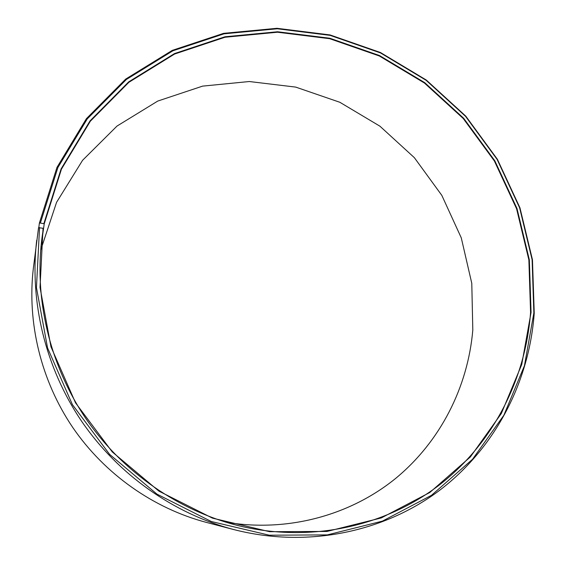 <?xml version="1.0" encoding="UTF-8"?>
<svg xmlns="http://www.w3.org/2000/svg" width="566" height="566" viewBox="0 0 566 566"><rect width="100%" height="100%" fill="white"/><g stroke="black" fill="none" stroke-linecap="round" stroke-linejoin="round"><path stroke-width="0.85" d="M225.855 522.199C287.535 532.613 349.944 515.4 395.33 478.673C440.532 441.586 467.962 386.833 472.808 329.964L471.782 283.311L461.269 237.847L441.841 195.404L414.362 157.673L379.913 126.183L339.841 102.276L295.707 87.1L249.302 81.525L202.6 86.124L157.758 101.066L117.013 126.062L82.594 160.284L56.565 202.338L40.674 250.236M36.705 240.302C29.467 301.862 45.457 367.829 81.674 421.345C118.188 474.655 173.712 513.709 233.638 529.528L206.392 522.404C153.464 508.417 104.738 474.167 72.724 427.436C40.978 380.529 26.963 322.634 33.352 268.263L38.552 227.638L43.412 228.353L42.323 235.371C33.705 297.334 49.214 364.391 85.841 418.507C122.772 472.419 179.479 511.423 240.288 526.118C312.276 543.049 386.578 525.849 440.235 484.305C493.736 442.322 525.694 378.541 530.575 312.418L528.87 259.893L516.574 208.748L494.387 160.999L463.25 118.52L424.394 83.004L379.291 55.963L329.667 38.693L277.503 32.227L225.006 37.25L174.611 54.032L128.864 82.311L90.341 121.209L61.439 169.149L44.219 223.867L41.007 246.429M43.037 228.197L40.023 287.394L50.975 346.817L75.519 402.822L112.259 451.923L158.905 491.118L212.491 518.145L269.664 531.7L326.999 531.439L381.307 517.925L429.835 492.47L470.374 456.925L501.342 413.491L521.732 364.525L531.057 312.425L529.337 259.815L517.02 208.578L494.79 160.751L463.604 118.202L424.691 82.629L379.51 55.546L329.808 38.24L277.552 31.76L224.971 36.783L174.484 53.586L128.659 81.907L90.058 120.869L61.107 168.894L43.844 223.704L44.219 223.867M39.549 227.596L36.45 287.599L47.537 347.842L72.406 404.626L109.655 454.413L156.959 494.132L211.295 521.505L269.246 535.203L327.353 534.891L382.375 521.144L431.511 495.307L472.539 459.267L503.86 415.246L524.456 365.657L533.865 312.913L532.104 259.66L519.623 207.814L497.118 159.414L465.563 116.355L426.184 80.344L380.472 52.914L330.169 35.375L277.276 28.774L224.03 33.819L172.885 50.791L126.43 79.431L87.284 118.867L57.902 167.501L40.37 223.046L43.844 223.704M233.638 529.528C307.649 548.596 384.781 531.948 440.504 489.64C496.064 446.885 529.26 381.215 534.233 313.168L532.465 259.78L519.949 207.8L497.387 159.287L465.754 116.115L426.276 80.018L380.451 52.511L330.02 34.922L276.986 28.3L223.591 33.352L172.305 50.36L125.716 79.07L86.449 118.612L56.975 167.38L39.379 223.075L40.37 223.046M38.821 227.631L39.379 223.075M43.412 228.353L41.445 242.22"/></g></svg>
